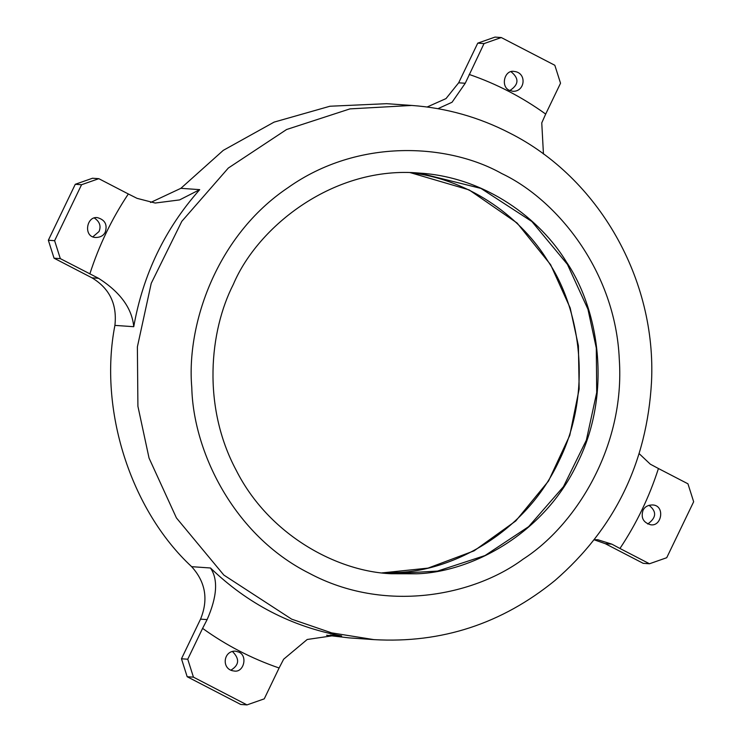 <?xml version="1.0" encoding="UTF-8"?>
<svg xmlns="http://www.w3.org/2000/svg" width="742" height="742" viewBox="0 0 742 742"><rect width="100%" height="100%" fill="white"/><g stroke="black" fill="none" stroke-linecap="round" stroke-linejoin="round"><path stroke-width="1.11" d="M382.315 572.88L428.041 568.112L474.11 550.833L515.764 520.958L548.542 481.002L569.773 435.387L579.159 389.003L578.408 345.772L570.19 307.986L550.61 264.681L517.091 223.017L469.12 189.896L410.456 172.691M419.36 173.09L480.974 188.422L531.875 221.515L567.426 264.375L587.952 309.238L596.299 348.054L596.707 392.564L586.347 440.201L563.475 486.659L528.638 526.644L485.008 555.554L437.52 571.09L391.182 573.733M410.187 172.682C472.942 179.898 523.027 220.272 547.754 260.896C579.307 307.216 594.036 390.496 558.856 461.264C525.466 532.96 452.444 570.802 397.795 572.481L382.056 572.852M279.103 667.995L264.254 698.853L247.003 704.9L240.723 704.455L187.169 676.723L193.449 677.158L187.745 659.221L202.594 628.372C226.254 645.401 251.761 658.608 279.103 667.995L283.639 659.221L307.207 639.483L335.885 635.282L341.663 635.931C291.541 626.573 247.819 603.932 210.496 567.992C218.259 579.483 217.137 596.679 207.12 619.598L202.594 628.372M247.003 704.9L193.449 677.158M238.943 652.135C248.032 655.9 243.701 673.161 233.953 670.972C221.283 669.748 222.943 650.715 235.353 651.124L238.943 652.135M187.745 659.221L181.465 658.785L187.169 676.723M181.465 658.785L200.544 619.134L207.12 619.598M60.325 258.633L54.62 240.696L48.341 240.25L54.045 258.188L60.325 258.633L98.565 278.306L91.989 277.842C109.593 288.425 117.236 304.276 114.908 325.386C98.491 409.324 130.49 509.93 191.649 566.675C205.59 582.071 208.558 599.564 200.544 619.134M54.62 240.696L81.555 184.721L98.807 178.674L128.329 193.968C111.847 218.723 99.02 245.379 89.847 273.919M98.807 178.674L92.527 178.238L75.276 184.285L81.555 184.721M75.276 184.285L48.341 240.25M105.308 231.986C103.732 235.455 100.652 237.292 96.08 237.496C83.039 237.607 86.202 215.829 97.48 217.647C104.928 219.79 107.544 224.566 105.308 231.986M114.908 325.386L133.745 326.703C143.011 274.429 165.002 228.74 199.709 189.646L179.592 199.913L155.217 203.039L137.047 198.346L128.329 193.968M484.025 43.593L501.277 37.545L494.997 37.1L477.746 43.147L484.025 43.593L465.243 83.262L458.667 82.798L446.007 98.593L427.123 107.006M501.277 37.545L554.831 65.277L560.535 83.215L545.685 114.073C522.025 97.035 496.519 83.827 469.176 74.441M509.337 90.301C500.256 86.545 504.579 69.275 514.327 71.473C526.996 72.688 525.336 91.72 512.926 91.322L509.337 90.301M543.45 154.002L541.762 122.884L545.685 114.073M230.855 670.193C239.202 665.147 239.805 658.979 232.663 651.699L232.172 651.457M92.982 236.717L99.029 231.541C101.274 226.125 99.697 221.608 94.299 217.981M509.828 90.543C518.834 84.69 519.279 78.439 511.145 71.807M133.745 326.703C132.011 308.31 120.287 292.172 98.565 278.306M326.573 635.245L349.083 637.879L374.2 639.641C441.657 643.444 501.907 623.734 554.97 580.494C614.784 528.527 646.959 462.387 651.504 382.084C656.642 279.808 599.035 178.024 509.698 133.041C478.859 117.143 446.22 107.942 411.764 105.447L386.638 103.685L329.949 106.236L274.095 122.115L223.268 150.366L180.872 188.32L150.58 202.51M54.045 258.188L91.989 277.842M437.938 108.684L452.054 102.248L465.243 83.262M477.746 43.147L458.667 82.798M658.432 468.517L687.955 483.812L693.659 501.75L666.724 557.715L649.473 563.762L619.95 548.477C636.432 523.713 649.259 497.066 658.432 468.517L650.317 464.186L639.177 453.659M642.971 510.459C644.548 506.981 647.627 505.154 652.199 504.95C665.24 504.838 662.077 526.616 650.808 524.798C643.351 522.656 640.745 517.87 642.971 510.459M649.473 563.762L643.193 563.326L605.259 543.673L611.835 544.136L619.95 548.477M647.701 524.019C656.457 517.749 656.893 511.507 649.018 505.283M594.296 539.722L597.783 539.74L611.835 544.136M594.221 539.814L605.259 543.673M233.387 284.269C257.966 226.087 334.549 165.308 419.647 173.109C486.298 177.245 540.797 219.493 566.591 262.223C598.145 308.533 612.873 391.822 577.693 462.591C544.303 534.286 471.291 572.128 416.642 573.798L391.47 573.751C336.757 571.6 268.687 534.815 236.169 470.215C202.074 406.44 209.439 331.025 233.387 284.269M330.097 635.115L341.663 635.931M210.496 567.992L191.649 566.675M199.709 189.646L180.872 188.32M411.764 105.447L349.964 108.889L286.588 129.516L228.332 168.035L181.799 221.348L151.238 283.314L137.381 346.885L137.91 406.282L149.049 458.083L176.41 517.897L223.815 575.05L291.68 619.171L331.637 632.87L373.838 639.613M501.74 173.545C556.899 199.709 615.526 271.053 619.292 359.286C625.293 447.37 574.967 525.93 523.101 559.162C473.498 595.993 384.588 613.578 309.34 573.306C233.099 535.121 193.217 450.83 191.788 387.574C186.223 324.588 216.506 235.659 287.979 187.689C358.228 137.799 448.437 143.531 501.74 173.545M419.082 173.071L419.629 173.109M390.913 573.714L391.451 573.751"/></g></svg>
